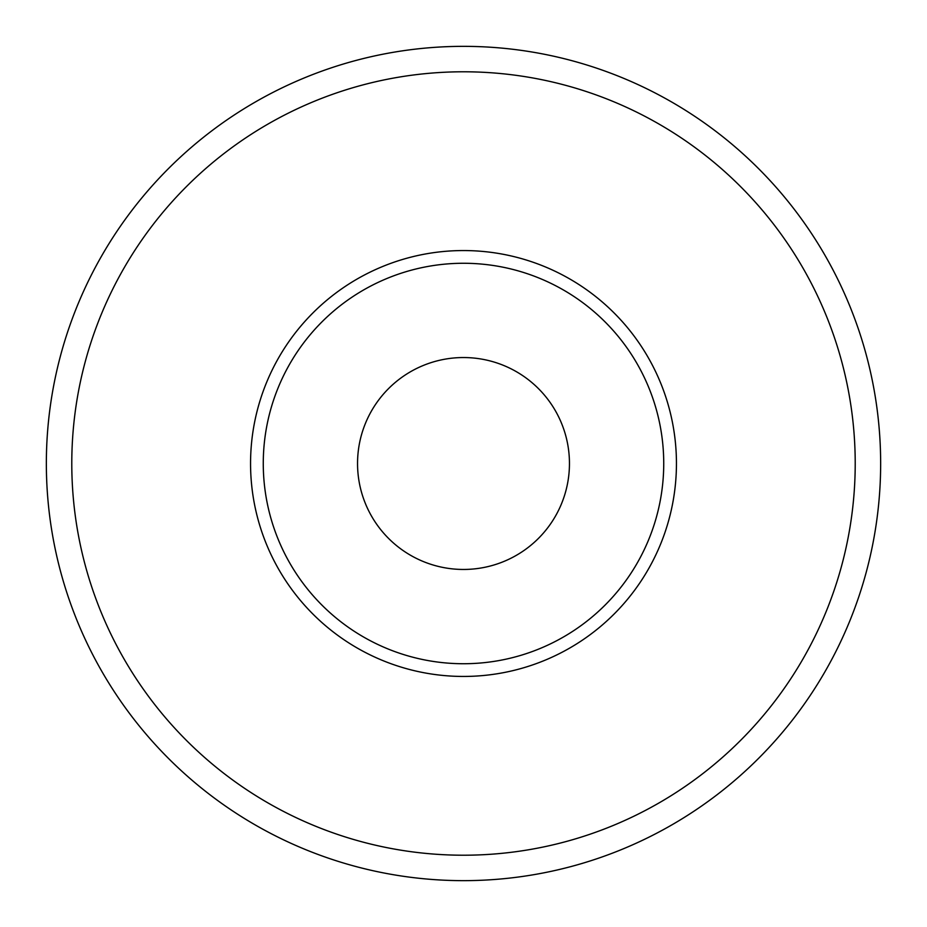 <?xml version="1.0" encoding="UTF-8"?>
<svg xmlns="http://www.w3.org/2000/svg" width="927" height="927" viewBox="0 0 927 927"><rect width="100%" height="100%" fill="white"/><g stroke="black" fill="none" stroke-linecap="round" stroke-linejoin="round"><path stroke-width="1.39" d="M855.215 463.5A391.715 391.715 0 0 0 463.5 71.785A391.715 391.715 0 0 0 71.785 463.5A391.715 391.715 0 0 0 463.5 855.215A391.715 391.715 0 0 0 855.215 463.5M46.35 463.5A417.15 417.15 0 0 1 463.5 46.35A417.15 417.15 0 0 1 880.65 463.5A417.15 417.15 0 0 1 463.5 880.65A417.15 417.15 0 0 1 46.35 463.5M676.443 463.5A212.943 212.943 0 0 1 463.5 676.443A212.943 212.943 0 0 1 250.557 463.5A212.943 212.943 0 0 1 463.5 250.557A212.943 212.943 0 0 1 676.443 463.5M263.268 463.5A200.232 200.232 0 0 0 463.5 663.732A200.232 200.232 0 0 0 663.732 463.5A200.232 200.232 0 0 0 463.5 263.268A200.232 200.232 0 0 0 263.268 463.5M463.5 569.456A105.956 105.956 0 0 1 357.544 463.5A105.956 105.956 0 0 1 463.5 357.544A105.956 105.956 0 0 1 569.456 463.5A105.956 105.956 0 0 1 463.5 569.456"/></g></svg>
